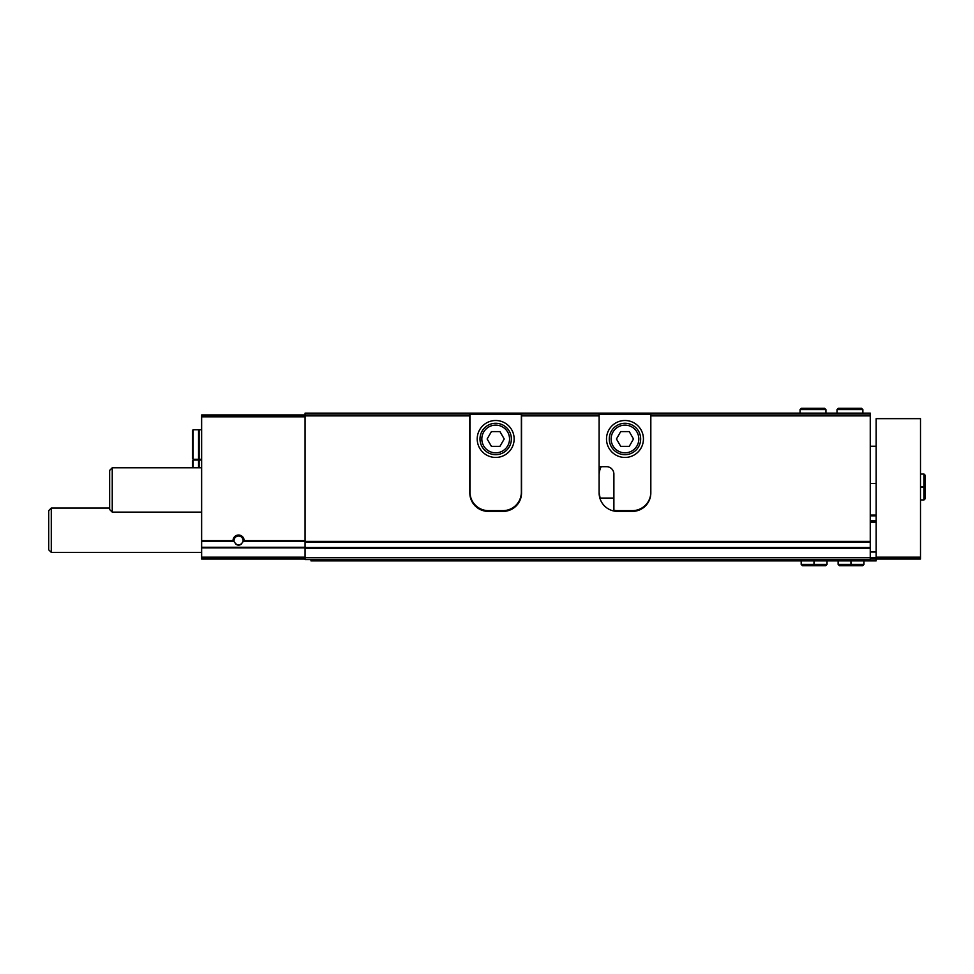 <?xml version="1.0" encoding="UTF-8"?>
<svg xmlns="http://www.w3.org/2000/svg" width="974" height="974" viewBox="0 0 974 974"><rect width="100%" height="100%" fill="white"/><g stroke="black" fill="none" stroke-linecap="round" stroke-linejoin="round"><path stroke-width="1.46" d="M244.121 540.655L242.916 541.897C240.018 546.024 237.132 546.024 234.235 541.897L233.03 540.655A5.54 5.54 0 0 1 238.569 535.018A5.54 5.54 0 0 1 244.121 540.655L305.069 540.655M305.069 414.961L201.63 414.961L201.63 547.254L305.069 547.254M471.221 499.954L469.821 492.905A18.469 18.469 0 0 0 488.291 511.387L503.071 511.387A18.469 18.469 0 0 0 521.54 492.905L520.14 499.954M600.508 499.954L599.12 492.905A18.469 18.469 0 0 0 617.589 511.387L632.357 511.387A18.469 18.469 0 0 0 650.827 492.905L650.827 415.886L870.257 415.886L870.257 414.047L650.827 414.047L650.827 415.886M469.821 475.178A18.469 18.469 0 0 1 470.004 472.573M521.358 472.573A18.469 18.469 0 0 1 521.54 475.178M469.821 492.905L469.821 413.122L521.54 413.122L521.54 492.905M469.821 415.886L305.069 415.886L305.069 413.122L469.821 413.122M870.257 415.886L870.257 542.104L305.069 542.104L305.069 415.886M599.12 492.905L599.12 415.886L521.54 415.886M469.821 414.047L305.069 414.047M599.12 415.886L599.12 414.047L521.54 414.047M599.12 414.047L599.12 413.122L521.54 413.122M599.12 413.122L650.827 413.122L650.827 414.047M870.257 414.047L870.257 413.122L650.827 413.122M599.12 475.178A18.469 18.469 0 0 1 601.189 466.68M201.63 547.254L201.63 559.039L305.069 559.039M636.034 511.009L613.912 511.009M506.748 511.009L484.614 511.009M870.257 542.104L870.257 559.587L305.069 559.587L305.069 542.104M234.235 541.897A4.541 4.541 0 0 1 237.9 536.077A4.541 4.541 0 0 1 242.916 541.897M241.345 544.162A4.541 4.541 0 0 1 239.275 545.05M238.569 545.111A4.541 4.541 0 0 1 235.805 544.162M201.63 552.38L51.281 552.38L51.281 508.051L109.648 508.051M51.281 552.38L48.7 549.799L48.7 510.644L51.281 508.051M193.132 429.741L192.402 430.484L192.402 458.559L193.132 459.29L198.55 459.29L198.55 429.741L193.132 429.741L193.132 459.29M201.63 429.741L199.11 429.741L199.11 459.29L201.63 459.29M193.132 467.788L193.132 460.032L192.402 460.775L192.402 467.788M193.132 460.032L198.55 460.032L198.55 467.788M201.63 460.032L199.11 460.032L199.11 467.788M650.827 492.174A18.469 18.469 0 0 1 632.357 510.644L617.589 510.644A18.469 18.469 0 0 1 613.888 510.266L613.888 474.07A7.39 7.39 0 0 0 606.498 466.68L599.12 466.68M606.498 438.982A18.469 18.469 0 0 0 634.208 454.968A18.469 18.469 0 0 0 634.208 422.984A18.469 18.469 0 0 0 606.498 438.982M599.12 414.23L650.827 414.23M611.124 438.982A13.855 13.855 0 0 0 631.895 450.974A13.855 13.855 0 0 0 631.895 426.977A13.855 13.855 0 0 0 611.124 438.982M629.241 431.592L620.706 431.592L616.445 438.982L620.706 446.36L629.241 446.36L633.502 438.982L629.241 431.592M609.274 438.982A15.706 15.706 0 0 0 632.82 452.569A15.706 15.706 0 0 0 632.82 425.382A15.706 15.706 0 0 0 609.274 438.982M470.004 492.174L470.004 414.23L521.358 414.23L521.358 492.174A18.469 18.469 0 0 1 502.888 510.644L488.473 510.644A18.469 18.469 0 0 1 470.004 492.174M477.211 438.982A18.469 18.469 0 0 0 504.922 454.968A18.469 18.469 0 0 0 504.922 422.984A18.469 18.469 0 0 0 477.211 438.982M481.826 438.982A13.855 13.855 0 0 0 502.608 450.974A13.855 13.855 0 0 0 502.608 426.977A13.855 13.855 0 0 0 481.826 438.982M499.942 431.592L491.42 431.592L487.146 438.982L491.42 446.36L499.942 446.36L504.215 438.982L499.942 431.592M479.987 438.982A15.706 15.706 0 0 0 503.534 452.569A15.706 15.706 0 0 0 503.534 425.382A15.706 15.706 0 0 0 479.987 438.982M870.257 559.039L876.174 559.039L876.174 418.662L920.503 418.662L920.503 559.039L876.174 559.039L876.174 560.878L310.974 560.878L310.974 559.587M870.257 552.014L876.174 552.014M870.257 521.54L876.174 521.54M870.257 515.076L876.174 515.076M870.257 557.542L876.174 557.542M201.63 512.117L112.241 512.117L112.241 467.788L201.63 467.788M112.241 512.117L109.648 509.536L109.648 470.381L112.241 467.788M850.923 560.878L850.923 564.396L838.115 564.396L839.418 565.687L862.684 565.687L863.975 564.396L851.179 564.396C851.142 566.052 851.118 566.052 851.081 564.396L851.081 560.878M851.179 560.878L851.179 564.396C851.142 566.052 851.118 566.052 851.081 564.396L851.008 564.396C850.984 566.052 850.947 566.052 850.923 564.396C850.947 566.052 850.984 566.052 851.008 564.396L851.008 560.878M813.984 560.878L813.984 564.396L801.176 564.396L802.479 565.687L825.745 565.687L827.036 564.396L814.24 564.396C814.203 566.052 814.179 566.052 814.142 564.396L814.142 560.878M814.24 560.878L814.24 564.396C814.203 566.052 814.179 566.052 814.142 564.396L814.069 564.396C814.045 566.052 814.008 566.052 813.984 564.396C814.008 566.052 814.045 566.052 814.069 564.396L814.069 560.878M920.503 487.122L924.009 487.122L924.009 499.93L925.3 498.639L924.009 497.349L925.3 498.639L925.3 475.361L924.009 474.07L924.009 486.878C925.665 486.903 925.665 486.927 924.009 486.963L920.503 486.963M920.503 486.878L924.009 486.878C925.665 486.903 925.665 486.927 924.009 486.963L924.009 487.037C925.665 487.073 925.665 487.097 924.009 487.122C925.665 487.097 925.665 487.073 924.009 487.037L920.503 487.037M837.007 409.604L837.007 413.122L837.007 409.604L838.31 408.313L837.007 409.604L862.867 409.604L861.576 408.313L860.286 409.604M800.068 409.604L800.068 413.122L800.068 409.604L801.359 408.313L800.068 409.604L825.928 409.604L824.637 408.313L823.347 409.604M243.756 541.252L305.069 541.252M201.63 541.252L233.383 541.252M201.63 540.655L233.03 540.655M870.257 541.386L305.069 541.386M201.63 416.811L305.069 416.811M201.63 557.189L305.069 557.189M201.63 547.863L305.069 547.863M613.888 498.079L599.85 498.079M870.257 557.737L305.069 557.737M870.257 548.24L305.069 548.24M870.257 547.522L305.069 547.522M876.174 557.189L920.503 557.189M870.257 522.283L876.174 522.283M870.257 520.798L876.174 520.798M870.257 515.818L876.174 515.818M876.174 446.238L870.257 446.238M876.174 483.433L870.257 483.433M838.115 560.878L838.115 564.396M863.975 560.878L863.975 564.396M851.13 565.687L862.684 565.687L861.393 564.396M840.708 564.396L839.418 565.687L850.972 565.687M801.176 560.878L801.176 564.396M827.036 560.878L827.036 564.396M814.191 565.687L825.745 565.687L824.454 564.396M803.769 564.396L802.479 565.687L814.033 565.687M920.503 499.93L924.009 499.93M920.503 474.07L924.009 474.07M925.3 487.085L925.3 475.361L924.009 476.651L925.3 475.361M862.867 413.122L862.867 409.604M838.31 408.313L861.576 408.313M825.928 413.122L825.928 409.604M801.371 408.313L824.637 408.313"/></g></svg>

